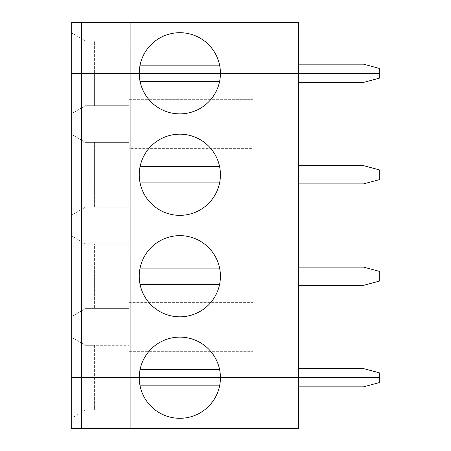 <?xml version="1.0" encoding="UTF-8"?>
<svg xmlns="http://www.w3.org/2000/svg" width="451" height="451" viewBox="0 0 451 451"><rect width="100%" height="100%" fill="white"/><g stroke="black" fill="none" stroke-linecap="round" stroke-linejoin="round"><path stroke-width="0.34" stroke-dasharray="2.25 1.69" d="M219.609 385.83A40.59 40.59 0 0 1 139.246 377.712A40.59 40.59 0 0 1 219.609 369.594A40.59 40.59 0 0 1 219.609 385.83L140.064 385.83M130.113 428.45L130.113 22.55M71.258 428.45L298.562 428.45L298.562 377.712L71.258 377.712L94.597 377.712L94.597 410.1L94.597 345.325L129.099 345.325L129.099 351.329L252.898 351.329L252.898 377.712L129.099 377.712L129.099 351.329L252.898 351.329L252.898 377.712L94.597 377.712L252.898 377.712L252.898 404.096L252.898 377.712L129.099 377.712L128.896 345.325L128.896 377.712L71.258 377.712L71.258 418.302L85.464 410.1L129.099 410.1L128.896 377.712L128.896 410.1L129.099 404.096L252.898 404.096L129.099 404.096L128.896 377.712L128.896 410.1L85.464 410.1L71.258 418.302L71.258 377.712L94.597 377.712L94.597 345.325L85.464 345.325L71.258 337.123L71.258 428.45M298.562 386.845L363.506 386.845L379.742 382.493L379.742 377.712L298.562 377.712L298.562 386.845L298.562 377.712L71.258 377.712L71.258 73.287L298.562 73.287L298.562 82.42L298.562 73.287L379.742 73.287L379.742 68.507L363.506 64.155L298.562 64.155L298.562 73.287L379.742 73.287L379.742 78.068L363.506 82.42L298.562 82.42M257.972 22.55L257.972 428.45M129.099 302.621L252.898 302.621L252.898 249.854L252.898 302.621L129.099 302.621L129.099 249.854L252.898 249.854L129.099 249.854L128.896 243.85L128.896 308.625L128.896 243.85L85.464 243.85L94.597 243.85L94.597 308.625L94.597 243.85L129.099 243.85L129.099 308.625L85.464 308.625L71.258 316.827L85.464 308.625L129.099 308.625L129.099 302.621M298.562 368.58L363.506 368.58L379.742 372.932L379.742 377.712L298.562 377.712L298.562 64.155M219.609 284.355L140.064 284.355A40.59 40.59 0 0 1 179.836 235.647A40.59 40.59 0 0 1 219.609 284.355A40.59 40.59 0 0 1 140.064 284.355M298.562 285.37L298.562 267.105L363.506 267.105L379.742 271.457L379.742 281.018L363.506 285.37L298.562 285.37L298.562 267.105M128.896 345.325L128.896 377.712L71.258 377.712L71.258 337.123L85.464 345.325L128.896 345.325M71.258 73.287L71.258 113.877L85.464 105.675L94.597 105.675L94.597 73.287L252.898 73.287L252.898 99.671L252.898 46.904L252.898 73.287L129.099 73.287L129.099 105.675L94.597 105.675L94.597 73.287L71.258 73.287L71.258 113.877L85.464 105.675L128.896 105.675L128.896 73.287L129.099 105.675L129.099 40.9L129.099 73.287L71.258 73.287L71.258 22.55L298.562 22.55L298.562 73.287L71.258 73.287L128.896 73.287L128.896 40.9L85.464 40.9L94.597 40.9L94.597 73.287L94.597 40.9L129.099 40.9L129.099 46.904L252.898 46.904L129.099 46.904L129.099 73.287L252.898 73.287L71.258 73.287L71.258 32.697L71.258 73.287M71.258 235.647L71.258 316.827L71.258 235.647L85.464 243.85L71.258 235.647M71.258 134.172L71.258 215.352L85.464 207.15L94.597 207.15L94.597 142.375L94.597 207.15L129.099 207.15L85.464 207.15L71.258 215.352L71.258 134.172L85.464 142.375L71.258 134.172M298.562 183.895L298.562 165.63L363.506 165.63L379.742 169.982L379.742 179.543L363.506 183.895L298.562 183.895L298.562 165.63M140.064 369.594L219.609 369.594M85.464 142.375L129.099 142.375L129.099 148.379L252.898 148.379L252.898 201.146L252.898 148.379L129.099 148.379L129.099 201.146L252.898 201.146L129.099 201.146L129.099 207.15L128.896 142.375L128.896 207.15L128.896 142.375L85.464 142.375M140.064 268.12L219.609 268.12M219.609 166.644A40.59 40.59 0 0 1 219.609 182.88L140.064 182.88A40.59 40.59 0 0 1 140.064 166.644L219.609 166.644A40.59 40.59 0 0 0 140.064 166.644M219.609 182.88A40.59 40.59 0 0 1 140.064 182.88M140.064 81.406A40.59 40.59 0 0 1 179.836 32.697A40.59 40.59 0 0 1 219.609 81.406L140.064 81.406A40.59 40.59 0 0 0 219.609 81.406M129.099 99.671L252.898 99.671L129.099 99.671M85.464 40.9L71.258 32.697L85.464 40.9M140.064 65.169L219.609 65.169"/><path stroke-width="0.68" d="M140.064 385.83L219.609 385.83M257.972 428.45L257.972 377.712L298.562 377.712L298.562 428.45L130.113 428.45L130.113 377.712L71.258 377.712L71.258 73.287L130.113 73.287L130.113 377.712L379.742 377.712L379.742 372.932L363.506 368.58L298.562 368.58M81.406 428.45L81.406 377.712L71.258 377.712L71.258 428.45L130.113 428.45M298.562 386.845L363.506 386.845L379.742 382.493L379.742 377.712L298.562 377.712L298.562 73.287L257.972 73.287L257.972 377.712L220.426 377.712A40.59 40.59 0 0 1 179.836 418.302A40.59 40.59 0 0 1 139.246 377.712A40.59 40.59 0 0 1 179.836 337.123A40.59 40.59 0 0 1 220.426 377.712L81.406 377.712L81.406 22.55L298.562 22.55L298.562 73.287L220.426 73.287A40.59 40.59 0 0 1 179.836 113.877A40.59 40.59 0 0 1 139.246 73.287L130.113 73.287L130.113 22.55M140.064 284.355L219.609 284.355M298.562 183.895L363.506 183.895L379.742 179.543L379.742 169.982L363.506 165.63L298.562 165.63M219.609 369.594L140.064 369.594M139.246 276.238A40.59 40.59 0 0 1 200.131 241.088A40.59 40.59 0 0 1 200.131 311.387A40.59 40.59 0 0 1 139.246 276.238M298.562 285.37L363.506 285.37L379.742 281.018L379.742 271.457L363.506 267.105L298.562 267.105M139.246 174.762A40.59 40.59 0 0 1 200.131 139.613A40.59 40.59 0 0 1 200.131 209.912A40.59 40.59 0 0 1 139.246 174.762M219.609 268.12L140.064 268.12M140.064 182.88L219.609 182.88M219.609 166.644L140.064 166.644M257.972 22.55L257.972 73.287L71.258 73.287L71.258 22.55L81.406 22.55M140.064 81.406L219.609 81.406M298.562 82.42L363.506 82.42L379.742 78.068L379.742 73.287L298.562 73.287L379.742 73.287L379.742 68.507L363.506 64.155L298.562 64.155M219.609 65.169L140.064 65.169M220.426 73.287A40.59 40.59 0 0 0 179.836 32.697A40.59 40.59 0 0 0 139.246 73.287L220.426 73.287"/></g></svg>

